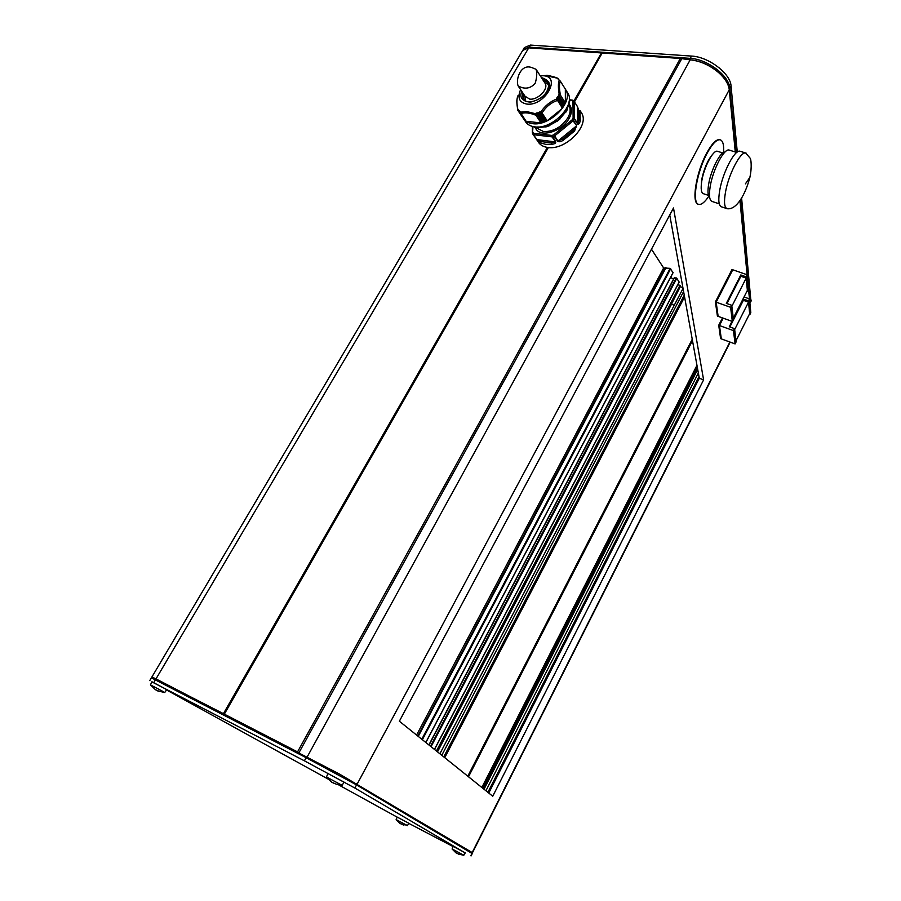 <?xml version="1.0" encoding="UTF-8"?>
<svg xmlns="http://www.w3.org/2000/svg" width="901" height="901" viewBox="0 0 901 901"><rect width="100%" height="100%" fill="white"/><g stroke="black" fill="none" stroke-linecap="round" stroke-linejoin="round"><path stroke-width="1.35" d="M568.734 103.638C572.214 107.692 572.304 112.681 569.004 118.583C561.976 131.771 539.305 138.45 535.464 127.841M567.36 109.28L566.74 108.086M709.65 197.296C707.826 195.652 707.499 191.237 708.682 184.063C710.99 169.861 720.304 151.605 724.922 152.111M719.268 203.84L712.162 201.486C709.402 200.506 708.772 195.404 710.258 186.18C712.973 169.523 724.111 148.26 729.1 150.039L729.551 150.185M726.803 208.581L721.6 206.858C718.683 205.833 718.063 200.337 719.719 190.381C722.748 172.384 734.765 149.329 740.014 151.222L740.498 151.368M708.479 195.382L703.501 193.738C701.158 192.904 700.584 188.669 701.778 181.022C703.963 167.248 713.164 149.757 717.387 151.255L717.77 151.379M701.169 188.354L701.597 180.065C703.929 168.836 707.589 160.277 712.578 154.375M720.124 139.779L719.606 139.621C716.115 139.283 711.835 143.732 706.767 152.967C696 172.463 691.146 203.727 698.433 204.245M708.805 196.204C704.897 202.072 701.609 204.809 698.917 204.403C691.563 204.043 696.405 172.677 707.206 153.102C712.274 143.878 716.554 139.43 720.045 139.756C722.872 140.567 724.055 144.813 723.571 152.494M580.435 111.195L581.978 113.639C589.186 126.579 565.051 150.523 547.853 147.471C542.976 146.807 539.586 144.667 537.66 141.063L536.061 138.731M532.953 126.568L532.547 133.652L532.885 132.436L533.741 133.337L551.986 135.454L555.759 141.862C555.849 143.225 554.52 144.025 551.772 144.239L545.747 144.363L540.645 142.899L536.85 139.61L555.354 141.907L551.57 142.854L540.848 141.57L537.154 139.745L532.547 133.652L535.701 138.281M545.037 83.207L548.72 84.322M543.967 81.552L547.684 82.239M548.337 82.858L543.371 80.628M520.609 89.616C517.185 97.713 519.258 102.534 526.826 104.077C544.587 106.566 561.954 76.484 543.348 75.74L540.251 75.797M557.302 78.162L545.251 75.538M518.165 95.258C516.633 98.164 516.532 102.984 517.884 109.708L523.323 118.279M519.111 110.632L518.402 111.071L518.3 109.573M518.987 110.451L519.258 111.961L525.373 120.272M520.068 111.51L519.348 111.972M519.945 111.262L520.215 112.174L526.984 111.634L535.926 113.83L535.904 115.238L541.073 122.953L542.233 122.029L536.41 112.985L542.458 121.973L544.001 121.489L538.235 112.434L544.001 121.489M566.774 91.44L568.261 93.783C575.187 106.25 551.57 129.688 534.856 126.883C530.115 126.286 526.815 124.248 524.968 120.768L524.258 119.709M565.028 88.58L566.166 90.483C573.104 102.951 549.407 126.444 532.671 123.674C528.076 123.099 524.832 121.162 522.952 117.873M547.977 124.653L548.957 125.712L545.713 126.861L545.082 125.701M558.992 117.727L559.893 118.786L557.055 121.342L556.052 120.092M557.077 121.094L556.469 119.788M563.542 105.518L557.584 96.655L563.542 105.518L564.409 105.012L558.406 95.067L564.33 103.964L565.366 103.164L565.344 89.086M556.784 77.824L560.309 81.124L565.389 89.165L560.309 81.124M539.823 111.814L545.803 120.79L539.823 111.814L539.519 113.154L538.28 112.456M436.444 751.006L680.007 285.302L680.345 286.552L682.958 287.96M724.877 73.375L718.615 67.35M406.374 825.034L402.004 824.483L403.625 825.012L399.864 823.3L396.136 819.606L406.374 825.034M400.281 823.491L401.136 824.01M396.147 819.606L397.195 817.094L407.804 822.703L408.885 823.323L407.421 825.62M336.197 784.14L331.591 782.091L326.466 777L342.065 785.312L336.197 784.14M162.552 691.258L164.748 692.509L157.664 690.909L159.578 691.495L155.4 689.682L150.444 684.85L162.552 691.258M155.569 689.783L157.731 690.797M454.723 850.341L463.79 855.24L465.276 852.853L453.169 846.399L452.099 849.001L454.723 850.341M458.102 853.923L459.915 854.632L455.872 852.763L452.099 849.012M326.455 776.977L327.964 773.542L344.114 782.169M150.456 684.839L151.931 681.775L164.455 688.409L166.719 689.704L164.748 692.497M485.932 790.774L698.343 372.98M672.991 272.643L670.141 268.352L663.643 267.991L651.479 249.205M602.071 53.249L574.185 101.385M547.831 147.471L223.842 713.885L152.753 677.439M735.272 151.987L729.269 89.74C728.605 84.165 725.125 78.511 718.829 72.767C709.842 65.142 700.122 60.806 689.704 59.77L680.323 58.464L297.544 751.907L224.158 714.054L548.168 147.505L224.158 714.054M439.891 753.777L683.037 288.433M680.345 286.552L671.583 303.885L673.948 305.394M744.046 296.981L749.486 298.895L750.815 312.681L749.835 314.618L748.483 300.866L749.486 298.895L748.528 289.503M747.109 274.76L739.946 200.461M437.514 751.873L671.617 303.986M441.783 755.297L683.6 291.53M149.769 680.604L151.402 677.845L152.866 677.406L156.684 679.253L339.621 774.15L471.933 852.436M339.621 774.15L471.91 852.38M680.007 285.302L677.766 284.829M679.084 282.137L676.809 278.24L674.308 277.666L428.944 744.992M673.52 279.164L670.592 277.395M484.017 789.231L697.689 369.387M487.891 792.339L699.007 376.629M488.759 793.038L699.3 378.24L669.747 215.001M573.903 101.058L601.429 52.945L528.729 47.866L522.738 50.366L151.965 676.899M602.15 53.114L574.478 101.858M680.323 58.464L602.409 53.013M297.544 751.907L298.974 752.673L681.505 59.196M715.405 301.891L732.006 269.523L732.75 269.782L716.149 302.162L715.405 301.891L717.41 316.093L718.142 316.352L716.149 302.162M721.318 338.855L720.609 338.618L718.716 325.272L722.467 317.907M703.602 379.862L673.497 207.973L399.368 721.228L492.746 796.236L703.602 379.862L699.3 378.24M453.09 846.58L408.84 823.39M397.172 817.151L338.9 785.03M151.886 681.877L304.245 760.737L354.859 788.026L465.22 852.943M328.099 779.072L166.539 689.963M472.27 853.574L356.537 784.906L305.968 757.595L151.391 677.834M456.413 853.044L457.303 853.562M332.154 782.327L333.483 783.138M735.948 152.213L729.844 88.354C729.337 75.864 707.341 59.072 690.256 58.362L690.2 59.804L307.196 756.919L304.245 760.737M523.537 49.003L524.382 47.584L530.385 45.073L691.517 56.076C708.591 56.763 730.576 73.567 731.06 86.079L737.277 152.044M741.602 197.972L750.927 301.396M691.517 56.076L690.256 58.362L529.146 47.167L523.143 49.69M749.914 303.355L740.498 199.673M690.2 59.804C700.505 60.851 710.056 65.176 718.829 72.767M674.106 305.394L671.583 303.885M735.092 343.912L733.459 330.611L734.473 328.617L736.083 341.941L735.092 343.912L721.329 338.889L719.437 325.531L718.716 325.272M733.459 330.611L719.448 325.543L723.188 318.166M732.029 321.353L729.292 326.748L734.473 328.617M743.46 300.337L743.325 299.042L748.483 300.866M729.878 326.95L743.381 300.303L748.528 302.128L749.666 313.661L736.016 340.758L734.664 329.575L748.528 302.128M743.325 299.042L733.29 318.864M721.329 338.889L719.448 325.543L723.199 318.177M557.584 96.655L558.012 98.006L556.717 97.984L562.573 107.073L563.418 105.732M558.406 95.067L559.037 96.238L557.708 96.441M518.48 111.082L524.326 119.405M538.032 112.546L537.48 113.875L536.467 113.019M544.249 121.41L545.803 120.79M519.325 111.994L525.046 120.329M562.573 107.073L556.717 97.984M556.57 98.175L562.404 108.334L562.438 107.264M546.029 120.678L547.177 120.779L562.404 108.334M565.468 103.007L560.433 95.157L558.485 94.853M536.241 113.076L535.926 113.83M520.834 113.582L526.116 121.308L520.215 112.174M547.177 120.779L542.03 113.03L540.048 111.701M541.073 122.953L526.116 121.308M540.769 112.096C544.902 105.845 550.252 101.475 556.807 98.964M559.239 94.74C558.124 87.847 558.113 83.005 559.206 80.223M569.59 99.493L569.297 98.817M569.567 99.29L569.59 101.869L569.15 100.946M565.254 110.598L565.817 112.231L564.567 111.6M548.957 125.712L548.484 124.439M545.713 126.861L548.979 125.735M538.325 126.973L537.953 128.088L536.793 127.007M537.672 127.965L534.89 127.649L534.327 126.827M559.893 118.786L559.217 117.535L560.084 118.864L557.055 121.342M569.59 101.869L567.27 108.796M548.799 124.293L549.328 125.701M523.796 94.38L523.977 99.943M523.672 99.099L524.405 95.281M525.159 100.856L525.497 96.97M555.759 141.862L551.975 136.862L551.986 135.454L553.743 134.835L554.611 135.938L553.743 134.835L572.236 119.743L573.104 120.835L554.611 135.938L557.978 140.995L576.403 125.96L573.475 130.149L562.618 139.002L557.573 141.232L554.205 136.175L551.975 136.862L533.73 134.733L533.741 133.337L533.426 134.598L536.85 139.61M574.005 101.171L573.059 100.248L574.027 101.194L572.957 101.272L572.067 100.394L572.788 100.135M577.462 106.577L574.027 101.194L577.462 106.577L578.825 110.553L578.949 120.497L577.699 123.674L574.41 118.538L573.115 118.211L572.957 101.272L574.241 101.61L574.41 118.538L573.115 118.211L572.236 119.743L576.696 125.622L574.523 131.05L573.475 130.149L562.618 139.002L563.26 140.241C560.85 141.817 558.958 142.144 557.573 141.232M551.772 144.239L551.57 142.854L540.848 141.57L540.645 142.899M581.978 113.639L579.962 110.451L578.825 110.553L578.949 120.497L580.21 121.038C579.557 123.583 578.69 124.586 577.609 124.034L577.507 106.768L574.207 101.419M732.344 321.466L730.61 307.309L731.646 305.259L733.358 319.45L732.344 321.466L718.142 316.352L716.16 302.162L732.761 269.782L747.154 274.771L748.573 289.435L747.56 291.417L746.129 276.798L747.154 274.771M740.96 276.314L740.813 274.951L726.319 303.367L731.646 305.259M740.813 274.951L746.129 276.798M746.963 291.214L747.56 291.417M726.938 303.592L740.87 276.28L746.174 278.127L747.38 290.392L733.29 318.188L731.86 306.295L746.174 278.127M730.61 307.309L716.16 302.162M522.062 87.622L518.334 86.214C515.124 80.302 520.654 63.025 532.097 67.699L536.039 69.287C537.199 72.857 536.928 77.475 535.228 83.162C531.624 87.487 527.231 88.974 522.062 87.622M518.751 86.834L525.058 96.261L529.72 99.11C537.537 100.293 548.529 89.312 545.274 83.579L544.598 82.52M745.386 183.894L749.88 177.373L750.51 174.152M740.014 151.222L745.746 153.035L750.263 158.339C750.77 158.621 752.256 166.415 749.88 177.373C745.364 194.695 736.41 210.079 727.242 208.728C724.37 207.714 723.773 202.229 725.474 192.262C728.56 174.265 740.554 151.165 745.746 153.035L746.287 153.215M577.609 124.034L574.309 118.898L573.408 120.497L576.696 125.622M536.647 127.998L543.618 131.614C553.428 131.737 561.492 127.154 567.821 117.862C570.288 113.38 570.795 109.438 569.331 106.048L568.542 104.82M565.028 112.31L559.78 118.403M556.627 120.982L549.351 125.126M545.432 126.489L538.595 127.379M542.323 79.018L548.27 82.712C549.385 83.523 548.957 86.316 546.997 91.102M521.758 91.328C519.235 97.454 522.096 101.092 530.362 102.218C539.485 99.696 545.161 95.957 547.403 90.99C551.66 84.795 549.644 80.313 541.366 77.531M566.774 108.03L567.472 109.1L565.839 111.915M558.113 78.601L558.507 79.232M664.893 268.487L417.771 736.016M482.576 788.071L697.205 366.718L482.564 788.06M223.425 713.671L547.391 147.404M548.36 147.527L224.338 714.133M696.957 365.344L481.844 787.485M692.238 339.272L467.788 776.189M684.58 296.936L444.745 757.673M679.185 281.934L434.428 749.395M676.809 278.24L431.061 746.692M676.279 277.913L430.509 746.242M674.545 277.598L429.034 745.059M673.103 272.451L425.79 742.458M670.682 268.678L422.366 739.698M670.141 268.352L421.803 739.248M665.985 267.62L418.267 736.399M665.771 267.653L418.109 736.275M663.643 267.991L416.589 735.058M483.263 788.623L697.442 368.002M528.729 47.866L156.008 678.881M729.269 89.74L357.235 783.96M729.9 342.008L472.214 852.492M471.651 852.2L471.989 853.382L470.795 855.759M356.143 783.363L356.537 784.906L354.859 788.026M156.684 679.253L155.456 679.816L153.801 682.609M529.135 47.899L530.385 45.073M729.112 88.636L731.06 86.079M749.801 302.184L751.231 300.134M563.643 106.329L558.147 97.781M558.913 96.463L564.409 105.012M563.519 106.555L558.012 98.006M559.037 96.238L564.522 104.798M524.191 119.428L518.492 111.071M543.371 122.221L537.739 113.785M539.26 113.244L544.88 121.68M543.112 122.299L537.48 113.875M539.519 113.154L545.139 121.579M562.494 108.165L557.167 99.91M560.062 94.887L565.366 103.164M523.267 118.268L517.76 110.204M541.264 122.885L535.802 114.742M541.569 112.681L546.997 120.847M520.891 113.639C524.528 112.197 529.529 112.726 535.904 115.238M542.03 113.03C545.837 106.87 550.939 102.691 557.359 100.495M560.433 95.157C559.138 88.478 559.127 83.861 560.399 81.281M564.893 111.138L565.67 112.355M556.131 120.036L556.987 121.342M544.981 125.735L545.544 126.579M538.201 127.998L537.525 127.007M569.015 101.779L569.443 102.455M559.926 118.819L557.088 121.139M568.632 103.401L567.112 108.548M523.785 99.729L523.008 98.547L522.738 92.792M569.657 100.157L573.059 100.248L569.635 99.763M574.523 131.05L563.26 140.241M580.075 110.699L580.21 121.038M565.366 112.343L559.971 118.707M556.886 121.241L549.351 125.498M545.612 126.759L538.471 127.593M565.817 112.231L567.529 109.224M736.725 152.449L729.1 150.039M722.805 152.979L717.387 151.255M541.873 75.695L546.186 75.504C546.457 74.974 550.038 75.74 556.953 77.801M558.575 79.243L558.136 78.567M458.271 854.092L463.801 855.24M692.486 340.612L468.509 776.775M684.253 295.145L443.765 756.885M679.219 282.069L434.507 749.452M674.308 277.666L428.876 744.924M673.126 272.575L425.869 742.514M730.182 342.11L472.496 852.673M342.065 785.312L344.126 782.147M471.91 852.357L472.27 853.551L471.077 855.939M750.206 302.826L751.152 300.957M524.078 119.382L518.413 111.082M524.923 120.283L519.269 111.983M523.188 118.222L517.872 110.429M526.038 121.263L520.688 113.402M517.748 110.068C516.115 98.84 517.084 100.563 517.287 97.77M544.936 125.746L545.769 126.996L549.25 125.78M568.261 93.783L566.166 90.483M569.601 99.358L569.623 102.038M537.953 128.088L535.014 127.751M546.975 91.159C541.816 100.957 525.306 105.361 523.008 98.547L523.853 99.797M532.356 132.976L532.435 126.433M536.039 69.287L545.274 83.579"/></g></svg>
